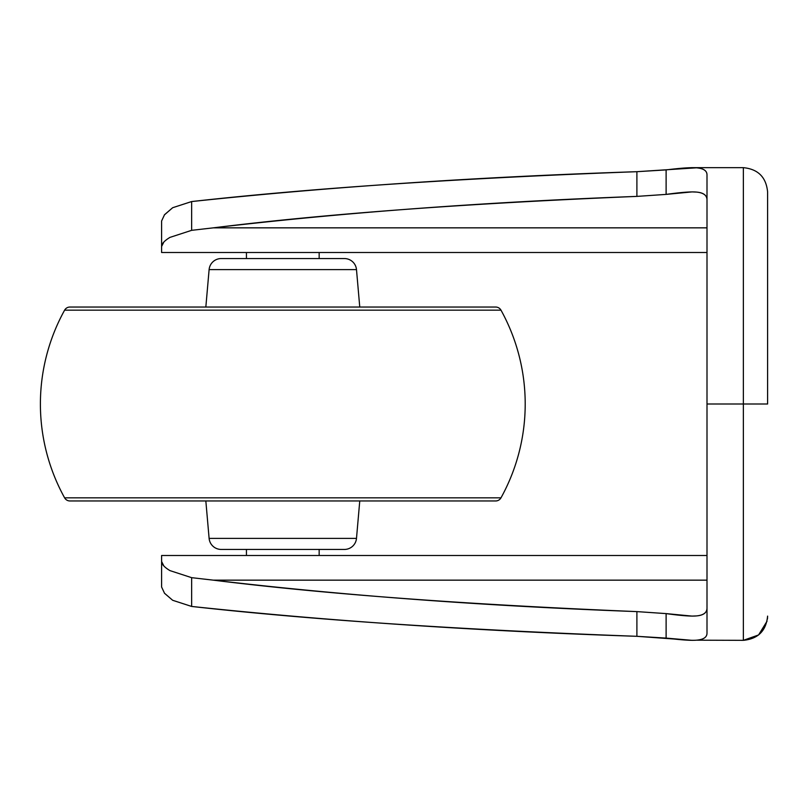 <?xml version="1.0" encoding="UTF-8"?>
<svg xmlns="http://www.w3.org/2000/svg" width="808" height="808" viewBox="0 0 808 808"><rect width="100%" height="100%" fill="white"/><g stroke="black" fill="none" stroke-linecap="round" stroke-linejoin="round"><path stroke-width="1.21" d="M319.16 555.5L319.16 549.44L319.16 555.5M319.16 258.56L319.16 252.5L319.16 258.56M246.44 252.5L246.44 258.56L246.44 252.5M246.44 549.44L246.44 555.5L246.44 549.44M767.6 192.173L767.6 404L743.36 404L743.36 640.158L743.36 404L707 404L707 174.962C707.061 170.791 703.526 168.407 696.405 167.822C691.103 167.357 681.013 168.054 666.115 169.902L666.115 194.395L666.115 169.902L636.896 171.69L636.896 196.394L666.115 194.395L636.896 196.394C484.295 202.101 343.097 212.585 213.312 227.846L191.648 230.331L191.648 201.556C329.866 186.88 478.275 176.922 636.896 171.69L636.896 196.394C465.913 203.495 324.715 213.979 213.312 227.846L707 227.846L213.312 227.846L191.648 230.331L191.648 201.556L172.67 207.717L191.648 201.556C310.979 188.224 459.399 178.275 636.896 171.69L696.405 167.822C703.465 168.317 707 170.7 707 174.962L707 404L743.36 404L743.36 167.842L743.36 404L767.6 404L767.6 227.846M164.307 214.989L172.67 207.717L164.539 214.696L161.6 220.978L164.539 214.696L161.6 220.978L161.6 252.5L707 252.5L161.6 252.5L161.6 246.491L163.772 242.198M163.772 565.802L161.6 561.51L161.6 555.5L707 555.5L161.6 555.5L161.6 587.022L164.539 593.304L172.67 600.283L164.539 593.304L172.67 600.283L191.648 606.444L172.67 600.283L164.438 593.183M767.509 618.191L767.6 616.1C766.156 630.816 758.076 638.896 743.36 640.34L696.435 640.178C703.536 639.582 707.061 637.209 707 633.038L707 404L707 633.038C707 637.3 703.475 639.673 696.435 640.178C691.133 640.643 681.033 639.956 666.115 638.098L666.115 613.605L636.896 611.606L666.115 613.605C681.013 615.666 691.123 616.443 696.425 615.918C703.546 615.252 707.071 612.595 707 607.929C707 612.706 703.475 615.363 696.425 615.918L692.072 616.1L666.115 613.605L666.115 638.098L692.072 640.34L636.896 636.31C459.399 629.725 310.979 619.776 191.648 606.444L191.648 577.67L213.312 580.154L707 580.154L213.312 580.154C342.935 595.476 484.133 605.96 636.896 611.606C465.913 604.505 324.715 594.021 213.312 580.154L191.648 577.67L169.922 570.6L191.648 577.67L191.648 606.444C329.866 621.12 478.275 631.078 636.896 636.31C478.275 631.078 329.866 621.12 191.648 606.444M743.36 167.66C758.076 169.104 766.156 177.184 767.6 191.9C766.156 177.184 758.076 169.104 743.36 167.66L691.456 167.66M426.967 600.283L427.826 600.283L426.967 600.283M167.69 238.835L169.771 237.491M167.609 238.885L169.912 237.401L191.648 230.331L169.922 237.401C164.367 240.804 161.6 243.824 161.6 246.491L161.6 220.978M666.115 194.395L692.072 191.9L696.456 192.082C703.485 192.637 707 195.304 707 200.071C707.071 195.415 703.556 192.748 696.456 192.082C691.153 191.557 681.033 192.324 666.115 194.395M161.6 587.022L161.6 561.51C161.6 564.176 164.377 567.206 169.922 570.6L167.589 569.105M636.896 611.606L636.896 636.31L636.896 611.606M696.405 640.178C691.103 640.643 681.013 639.946 666.115 638.098L636.896 636.31M167.69 569.165L169.771 570.509M636.896 171.69C478.275 176.922 329.866 186.88 191.648 201.556M356.49 538.38L209.11 538.38A12.12 12.12 0 0 0 221.19 549.44L344.41 549.44A12.12 12.12 0 0 0 356.49 538.38L359.762 500.96L356.49 538.38A12.12 12.12 0 0 1 344.41 549.44L221.19 549.44A12.12 12.12 0 0 1 209.11 538.38L356.49 538.38M205.838 500.96L209.11 538.38L205.838 500.96M500.99 497.829L64.61 497.829A6.06 6.06 0 0 0 69.912 500.96L495.688 500.96A6.06 6.06 0 0 0 500.99 497.829A193.92 193.92 0 0 0 500.99 310.171L64.61 310.171A193.92 193.92 0 0 0 64.61 497.829L500.99 497.829A6.06 6.06 0 0 1 495.688 500.96L69.912 500.96A6.06 6.06 0 0 1 64.61 497.829A193.92 193.92 0 0 1 64.61 310.171L500.99 310.171A6.06 6.06 0 0 0 495.688 307.04L69.912 307.04A6.06 6.06 0 0 0 64.61 310.171A6.06 6.06 0 0 1 69.912 307.04L495.688 307.04A6.06 6.06 0 0 1 500.99 310.171A193.92 193.92 0 0 1 500.99 497.829M356.49 269.62L209.11 269.62L205.838 307.04L209.11 269.62L356.49 269.62A12.12 12.12 0 0 0 344.41 258.56L221.19 258.56A12.12 12.12 0 0 0 209.11 269.62A12.12 12.12 0 0 1 221.19 258.56L344.41 258.56A12.12 12.12 0 0 1 356.49 269.62L359.762 307.04L356.49 269.62M743.36 640.34L758.581 634.957L767.065 621.16M767.418 619.059L767.499 618.322"/></g></svg>
